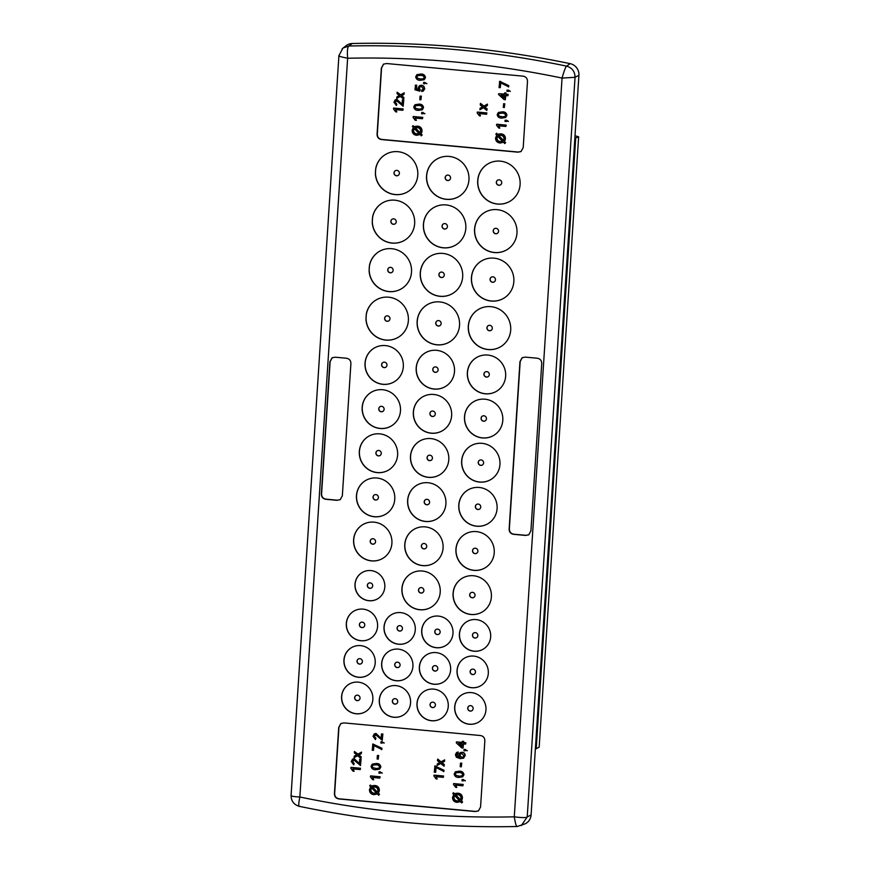 <?xml version="1.0" encoding="UTF-8"?>
<svg xmlns="http://www.w3.org/2000/svg" width="870" height="870" viewBox="0 0 870 870"><rect width="100%" height="100%" fill="white"/><g stroke="black" fill="none" stroke-linecap="round" stroke-linejoin="round"><path stroke-width="1.3" d="M574.842 138.33L578.637 136.797L575.005 135.774M575.69 138.406L536.214 748.744L539.172 747.134L578.637 136.797M536.214 748.744L535.376 748.668M342.834 48.198L338.908 55.713L291.08 795.408C291.146 801.118 293.919 804.761 299.4 806.349L299.4 806.349C371.468 821.4 444.081 828.109 517.237 826.5L525.012 823.879A10.951 10.636 -120.9 0 0 531.091 814.94L578.92 75.288A10.951 10.636 -120.9 0 0 570.122 63.651A986.874 958.381 -120.9 0 0 352.296 43.5A10.951 10.636 -120.9 0 0 346.238 45.61L342.16 48.785M521.369 825.554L527.22 816.963L531.091 814.94M578.92 75.288L575.048 77.31C574.929 71.514 572.123 67.784 566.609 66.142L570.122 63.651M291.254 795.136C290.308 796.072 293.179 796.692 299.856 797.007L347.63 58.246C347.076 51.112 347.489 47.034 348.87 46.001L343.041 48.035M299.704 806.305C298.377 807.142 298.421 804.043 299.856 797.007A975.4 947.245 59.1 0 0 514.279 816.832L562.053 78.072L575.048 77.31L527.22 816.963C526.317 817.833 522 817.789 514.279 816.832C515.475 824.118 516.53 827.326 517.443 826.446M339.093 55.484C337.777 55.93 340.627 56.854 347.63 58.246A975.4 947.245 59.1 0 1 562.053 78.072C564.206 70.6 565.728 66.62 566.609 66.142A986.428 957.957 59.1 0 0 348.87 46.001L352.296 43.5M340.311 499.652L337.299 500.196L326.217 499.173C323.107 498.706 321.563 496.879 321.596 493.703L330.132 361.615L332.166 357.755M337.071 500.337L325.989 499.315C322.89 498.836 321.345 497.02 321.367 493.845L329.904 361.757L332.057 357.82L335.178 357.2L346.26 358.222C349.37 358.701 350.914 360.517 350.893 363.693L342.345 495.78L340.203 499.717L337.299 500.196M525.23 357.113L537.105 358.212C540.205 358.69 541.749 360.506 541.727 363.682L530.917 530.885L528.764 534.822L525.643 535.442L513.768 534.343C510.657 533.875 509.113 532.048 509.146 528.873L519.955 361.67L522.098 357.733L525.23 357.113M528.884 534.756L525.871 535.311L513.996 534.213C510.886 533.734 509.341 531.918 509.363 528.742L520.184 361.539L522.217 357.668M484.829 740.968L480.566 807.001L478.413 810.938L475.292 811.547L339.061 798.954C335.961 798.486 334.417 796.659 334.439 793.483L338.713 727.45L340.855 723.525L343.987 722.905L480.207 735.498C483.318 735.976 484.851 737.793 484.829 740.968M340.975 723.459L338.93 727.32L334.667 793.353C334.646 796.529 336.179 798.345 339.289 798.812L475.509 811.416L478.522 810.862M523.196 147.628L527.47 81.595C527.492 78.42 525.958 76.603 522.848 76.125L386.628 63.532L383.496 64.152L381.354 68.078L377.08 134.11C377.058 137.286 378.591 139.102 381.702 139.581L517.922 152.174L521.054 151.565L523.196 147.628M383.605 64.075L381.571 67.947L377.308 133.98C377.275 137.145 378.82 138.972 381.93 139.439L518.15 152.043L521.163 151.489M436.011 767.644L435.718 772.19L434.282 772.212L434.902 765.959L443.983 770.244L443.907 771.472L435.805 767.438L435.489 772.321M437.24 764.001L439.731 762.609L437.458 760.695L437.773 759.097L441.057 761.859L444.657 759.858L444.559 761.326L441.851 762.849L444.352 764.621L444.026 766.231L440.742 763.458L437.142 765.469L437.24 764.001L439.959 762.479M442.08 762.718L444.352 764.621M463.199 780.912L461.992 780.803L462.296 779.444L465.374 780.716L463.242 780.303L463.199 780.912L463.46 780.336M460.121 752.702L462.155 752.245C464.069 752.496 465.08 753.605 465.178 755.562L463.634 758.085M456.728 752.463L458.24 752.006L456.935 755.791L460.002 757.215M437.208 778.998L436.098 778.9L433.912 776.04L434.184 775.126L443.613 775.996L443.308 777.356L435.968 776.671L437.208 778.998L436.185 776.54M462.122 799.595L461.437 800.813L462.601 802.031L461.622 802.912L460.415 801.64L457.098 802.368C454.151 802.01 452.628 800.356 452.53 797.409L453.738 794.614L452.813 793.483L453.4 792.733L454.76 793.788L457.979 793.19C460.85 793.538 462.34 795.147 462.438 798.029L461.437 800.813M463.949 774.681L462.677 776.856L458.751 777.432C456.108 777.486 454.586 776.312 454.173 773.93L455.325 771.842L459.371 771.179C461.959 771.103 463.482 772.266 463.949 774.681L462.677 776.856M455.434 771.777L459.371 771.179M461.774 763.164L461.317 766.84L460.23 766.742L460.458 763.197L461.774 763.164L461.317 766.84M465.145 750.843L463.938 750.723L464.243 749.364L467.32 750.636L465.189 750.234L465.145 750.843L465.406 750.255M456.358 742.034L462.155 742.567L462.231 741.349L463.449 741.457L463.362 742.675L465.657 742.893L465.58 744.111L463.286 743.904L463.014 748.059L461.807 747.95L456.304 742.882L456.587 741.893L462.166 742.414M462.231 741.349L463.666 741.316L463.59 742.545L465.885 742.752L465.58 744.111M463.503 743.926L463.014 748.059M456.793 787.459L455.673 787.35L453.487 784.501L453.77 783.576L463.188 784.446L462.883 785.806L455.543 785.121L456.793 787.459L455.771 784.99M354.123 771.255L353.002 771.157L350.817 768.297L351.099 767.373L360.517 768.243L360.213 769.602L352.872 768.928L354.123 771.255L353.1 768.786M354.155 756.258L356.635 754.866L354.362 752.952L354.46 751.484L357.744 754.246L361.344 752.245L361.246 753.714L358.755 755.106L361.028 757.009L360.941 758.477L357.646 755.715L354.057 757.716L354.155 756.258L356.863 754.725M354.46 751.484L357.972 754.116L361.561 752.104L361.246 753.714M358.984 754.975L361.257 756.878L360.941 758.477M379.342 790.341L378.341 793.125L379.505 794.353L378.754 795.082L377.319 793.951L374.013 794.68C371.066 794.321 369.532 792.668 369.435 789.721L370.642 786.926L369.717 785.795L370.305 785.044L371.664 786.099L374.883 785.501C377.754 785.849 379.244 787.459 379.342 790.341L379.026 791.907M373.698 779.77L372.577 779.661L370.392 776.812L370.674 775.888L380.092 776.758L379.788 778.117L372.447 777.443L373.698 779.77L372.675 777.301M380.103 773.223L378.896 773.115L379.2 771.755L382.278 773.028L380.146 772.625L380.103 773.223L380.364 772.647M376.275 763.49C378.863 763.414 380.386 764.578 380.853 766.992L379.581 769.167L375.655 769.743C373.012 769.798 371.49 768.634 371.077 766.242L372.229 764.154L376.275 763.49L372.338 764.088M378.678 755.475L378.222 759.151L377.134 759.053L377.362 755.508L378.678 755.475L378.222 759.151M373.447 750.353L372.24 750.234L372.86 743.991L381.941 748.276L381.865 749.494L373.763 745.459L373.447 750.353L373.959 745.677M375.742 734.824L374.1 736.411L375.677 738.38L375.481 739.587L373.012 736.292L374.307 733.91L375.807 733.595L381.125 738.663L381.43 733.997L382.865 733.965L382.234 740.337L375.742 734.824L374.883 734.998M375.971 734.682L374.328 736.281L375.905 738.249L375.481 739.587M374.415 733.845L376.036 733.464L381.354 738.521M353.981 760.054L352.35 761.652L353.916 763.61L353.72 764.817L351.262 761.522L352.546 759.14L354.046 758.825L359.375 763.893L359.669 759.227L361.104 759.195L360.474 765.567L353.981 760.054L353.133 760.228M354.21 759.912L352.567 761.511L354.144 763.479L353.72 764.817M352.665 759.086L354.275 758.694L359.593 763.751M382.05 743.154L380.842 743.045L381.147 741.686L384.225 742.947L382.093 742.545L382.05 743.154L382.311 742.578M484.862 106.988L487.135 108.891L486.808 110.49L483.524 107.728L479.935 109.74L480.033 108.271L482.741 106.749M480.033 108.271L482.513 106.879L480.24 104.965L480.566 103.367L483.85 106.129L487.439 104.128L487.352 105.585L484.633 107.119L487.135 108.891M480.468 115.938L479.359 115.83L477.173 112.98L477.445 112.056L486.874 112.926L486.569 114.285L479.229 113.6L480.468 115.938L479.446 113.47M496.65 133.262L497.781 134.448L501 133.849C503.871 134.197 505.35 135.807 505.448 138.689L504.459 141.473L505.622 142.702L504.861 143.43L503.436 142.299L500.119 143.028C497.172 142.669 495.65 141.016 495.552 138.069L496.748 135.274L495.835 134.143L496.65 133.262M499.804 128.118L498.695 128.01L496.509 125.16L496.781 124.236L506.209 125.106L505.905 126.465L498.564 125.791L499.804 128.118L498.782 125.65M506.481 120.995L505.013 121.463L505.089 120.245L506.525 120.223L508.395 121.376L506.264 120.973L506.22 121.572M498.456 112.437L502.392 111.838C504.981 111.762 506.503 112.926 506.96 115.34L505.687 117.515L501.772 118.092C499.13 118.146 497.607 116.982 497.194 114.59L498.347 112.502L502.392 111.838M503.708 103.726L504.796 103.824L504.339 107.499L503.251 107.401L503.708 103.726M505.329 99.724L504.121 99.615L498.608 94.547L498.662 93.699L504.469 94.232L504.774 92.873L505.981 92.981L505.894 94.21L508.2 94.417L507.895 95.776L505.59 95.569L505.329 99.724L505.807 95.591M498.662 93.699L504.48 94.08M508.417 90.926L506.96 91.383L507.036 90.165L508.471 90.143L510.342 91.296L508.21 90.893L508.167 91.502M500.272 87.696L499.065 87.587L499.684 81.334L508.765 85.619L508.689 86.837L500.587 82.802L500.272 87.696L500.794 83.02M396.84 96.951L399.319 95.559L397.046 93.645L397.144 92.177L400.428 94.939L404.028 92.938L403.93 94.406L401.44 95.798L403.713 97.701L403.626 99.169L400.33 96.407L396.742 98.408L396.84 96.951L399.547 95.417M397.144 92.177L400.657 94.808L404.245 92.796L403.93 94.406M401.668 95.656L403.941 97.57L403.626 99.169M416.382 120.397L415.273 120.299L413.087 117.439L413.359 116.515L422.787 117.396L422.483 118.744L415.131 118.07L416.382 120.397L415.36 117.939M421.363 96.102L420.906 99.789L419.818 99.691L420.058 96.135L421.363 96.102L420.906 99.789M420.917 74.048C423.505 73.972 425.028 75.135 425.484 77.55L424.212 79.725L420.286 80.301C417.654 80.355 416.121 79.181 415.708 76.799L416.86 74.711L420.917 74.048L416.969 74.646M396.807 111.947L395.687 111.838L393.501 108.989L393.784 108.065L403.201 108.935L402.897 110.294L395.556 109.62L396.807 111.947L395.785 109.479M396.666 100.746L395.034 102.334L396.6 104.302L396.405 105.509L393.947 102.214L395.23 99.832L396.731 99.517L402.06 104.585L402.353 99.919L403.789 99.887L403.158 106.26L396.666 100.746L395.817 100.92M396.894 100.605L395.252 102.203L396.829 104.172L396.405 105.509M395.35 99.767L396.959 99.387L402.277 104.444M422.026 130.978L421.026 133.752L422.189 134.981L421.439 135.72L420.014 134.578L416.697 135.307C413.75 134.948 412.228 133.295 412.13 130.348L413.326 127.553L412.413 126.422L412.989 125.671L414.348 126.737L417.578 126.139C420.449 126.476 421.928 128.097 422.026 130.978L421.722 132.534M422.798 113.861L421.591 113.752L421.896 112.393L424.973 113.655L422.831 113.252L422.798 113.861L423.048 113.285M418.97 104.128C421.558 104.041 423.081 105.216 423.538 107.619L422.265 109.805L418.35 110.37C415.708 110.425 414.174 109.261 413.772 106.879L414.914 104.781L418.97 104.128L415.033 104.715M415.284 85.249L416.491 85.358L416.262 88.881L418.677 89.588L418.155 87.837L419.449 85.706L421.395 85.314L423.549 86.25L424.538 88.773L423.244 91.1L421.689 91.491L421.645 90.262L423.451 88.675L421.385 86.543L420.003 86.793L419.22 88.272L419.764 91.198L414.99 89.773L415.512 85.108L416.719 85.216L416.491 88.751L418.524 89.349M419.568 85.641L421.613 85.184L423.777 86.119L424.767 88.642L423.353 91.024M421.645 90.262L422.831 89.904M420.123 86.739L419.449 88.142L420.188 89.849L419.764 91.198M424.745 83.781L423.538 83.672L423.842 82.313L426.92 83.585L424.777 83.172L424.745 83.781L424.995 83.205M434.674 766.1L435.881 766.057M435.652 766.187L441.449 769.591M441.221 769.722L443.983 770.244M443.754 770.385L443.678 771.603M437.556 759.238L441.057 761.859M440.84 762L444.657 759.858M444.429 759.988L444.331 761.457M444.124 764.763L444.026 766.231M462.068 779.585L463.503 779.553M463.286 779.694L465.156 780.847M461.926 752.387C463.862 752.659 464.874 753.757 464.95 755.693L463.525 758.151L460.208 758.618L456.326 757.215L455.423 754.671L456.609 752.528L458.012 752.148L458.055 753.376L457.054 753.735L456.717 755.921L459.773 757.357L458.686 754.921L460.002 752.768L462.155 752.245M457.283 753.594L458.283 753.246M433.967 775.257L443.613 775.996M443.385 776.127L443.308 777.356M461.209 800.944L462.601 802.031M462.372 802.173L461.622 802.912M453.4 792.733L454.76 793.788M454.531 793.929L456.206 793.255M455.978 793.386L457.979 793.19M457.761 793.32C460.611 793.69 462.1 795.3 462.209 798.171L462.438 798.029M462.209 798.171L461.905 799.726M459.142 771.309C461.785 771.266 463.308 772.429 463.721 774.811M460.458 763.197L461.546 763.294M464.014 749.505L465.45 749.483M465.222 749.614L467.092 750.777M453.542 783.707L463.188 784.446M462.971 784.577L462.883 785.806M350.871 767.514L360.517 768.243M360.3 768.384L360.213 769.602M378.809 792.048L378.341 793.125M378.113 793.255L379.505 794.353M379.276 794.484L378.526 795.223M370.305 785.044L371.664 786.099M371.436 786.241L373.11 785.566M372.882 785.708L374.883 785.501M374.665 785.643C377.515 786.001 379.005 787.611 379.113 790.482M370.446 776.029L380.092 776.758M379.875 776.899L379.788 778.117M378.983 771.897L380.407 771.875M380.19 772.005L382.06 773.158M376.058 763.632C378.689 763.577 380.212 764.741 380.625 767.122L380.853 766.992M380.625 767.122L379.581 769.167M377.362 755.508L378.45 755.606M372.632 744.122L379.179 747.754L381.941 748.276M381.712 748.407L381.636 749.635M381.43 733.997L382.865 733.965M382.637 734.106L382.234 740.337M359.669 759.227L361.104 759.195M360.876 759.336L360.474 765.567M380.919 741.816L382.354 741.795M382.137 741.925L384.007 743.089M486.906 109.033L486.808 110.49M480.338 103.508L483.85 106.129M483.622 106.27L487.439 104.128M487.222 104.259L487.124 105.727M477.228 112.186L486.874 112.926M486.645 113.067L486.569 114.285M496.422 133.393L497.781 134.448M497.553 134.589L499.217 133.915M498.999 134.056L501 133.849M500.772 133.991C503.632 134.35 505.111 135.959 505.231 138.83L505.448 138.689M505.231 138.83L505.144 140.255M504.915 140.385L504.459 141.473M504.23 141.603L505.622 142.702M505.394 142.832L504.643 143.572M496.563 124.366L506.209 125.106M505.981 125.247L505.905 126.465M505.089 120.245L506.525 120.223M506.296 120.354L508.167 121.506M502.164 111.98C504.807 111.925 506.329 113.089 506.742 115.471L506.96 115.34M506.742 115.471L505.687 117.515M503.48 103.856L504.796 103.824M504.567 103.954L504.339 107.499M504.546 93.014L505.753 93.123L505.894 94.21M505.677 94.341L508.2 94.417M507.971 94.558L507.895 95.776M507.036 90.165L508.471 90.143M508.243 90.273L510.114 91.437M499.456 81.465L500.663 81.421M500.435 81.562L506.231 84.956M506.003 85.097L508.765 85.619M508.537 85.749L508.461 86.978M413.13 116.656L422.787 117.396M422.559 117.526L422.483 118.744M420.058 96.135L421.134 96.244M420.688 74.178C423.32 74.135 424.854 75.298 425.256 77.68L425.484 77.55M425.256 77.68L424.212 79.725M393.555 108.206L403.201 108.935M402.984 109.076L402.897 110.294M402.353 99.919L403.789 99.887M403.56 100.028L403.158 106.26M421.493 132.675L421.026 133.752M420.797 133.893L422.189 134.981M421.972 135.111L421.21 135.85M412.989 125.671L414.348 126.737M414.131 126.868L415.795 126.204M415.566 126.335L417.578 126.139M417.35 126.27C420.21 126.628 421.689 128.249 421.798 131.109M421.667 112.524L423.103 112.502M422.874 112.632L424.745 113.796M418.742 104.259C421.385 104.204 422.907 105.368 423.309 107.76L423.538 107.619M423.309 107.76L422.265 109.805M423.614 82.443L425.049 82.422M424.821 82.563L426.691 83.716M461.568 757.52L462.981 757.204L463.862 755.693L461.883 753.616L460.589 753.844L459.751 755.356L461.568 757.52L463.09 757.128M455.445 794.886L460.306 799.998L460.991 798.182C460.904 796.05 459.773 794.875 457.609 794.669L455.445 794.886M454.597 795.517L453.748 797.475C453.803 799.628 454.945 800.802 457.163 801.02L459.48 800.65L454.597 795.517M458.827 776.203L461.829 775.953L462.633 774.713C462.155 773.147 460.969 772.429 459.066 772.538L456.043 772.799L455.26 774.039L455.826 775.377L458.827 776.203L461.948 775.888M461.905 746.438L462.079 743.785L458.686 743.48L461.905 746.438M372.349 787.198L377.21 792.309L377.895 790.493C377.808 788.361 376.677 787.198 374.513 786.98L372.349 787.198M371.501 787.828L370.653 789.797C370.707 791.939 371.849 793.125 374.067 793.331L376.384 792.972L371.501 787.828M375.731 768.514L378.744 768.275L379.537 767.025C379.059 765.469 377.874 764.741 375.971 764.85L372.958 765.111L372.164 766.361L372.73 767.688L375.731 768.514L378.852 768.199M498.466 135.546L503.328 140.657L504.013 138.841C503.915 136.71 502.795 135.535 500.631 135.328L498.466 135.546M497.618 136.177L496.759 138.145C496.824 140.287 497.966 141.473 500.185 141.679L502.501 141.321L497.618 136.177M501.849 116.863L504.85 116.623L505.655 115.373C505.176 113.807 503.98 113.089 502.088 113.198L499.065 113.459L498.282 114.709L498.847 116.036L501.849 116.863L504.959 116.547M504.219 98.103L504.382 95.45L500.989 95.145L504.219 98.103M420.362 79.072L423.375 78.822L424.168 77.582C423.69 76.016 422.505 75.298 420.601 75.407L417.589 75.657L416.795 76.908L417.361 78.235L420.362 79.072L423.483 78.757M415.033 127.825L419.905 132.936L420.591 131.12C420.493 128.999 419.362 127.825 417.208 127.607L415.033 127.825M414.196 128.466L413.337 130.424C413.402 132.577 414.544 133.752 416.752 133.958L419.068 133.599L414.196 128.466M418.416 109.152L421.428 108.902L422.222 107.652C421.743 106.096 420.558 105.368 418.655 105.477L415.642 105.738L414.849 106.988L415.414 108.315L418.416 109.152L421.537 108.826M459.751 755.356L461.796 757.379M460.687 753.79L459.98 755.225M455.717 794.799L460.458 799.791M454.825 795.387L453.966 797.344C454.053 799.519 455.195 800.694 457.392 800.879L459.708 800.52M455.826 775.377L459.055 776.073M455.26 774.039L456.054 775.235M456.152 772.734L455.488 773.908M459.099 743.513L461.926 746.112M372.621 787.111L377.362 792.102M371.729 787.698L370.87 789.655C370.968 791.83 372.099 793.005 374.296 793.201L376.612 792.831M372.73 767.688L375.96 768.384M372.164 766.361L372.958 767.547M373.056 765.045L372.393 766.22M498.727 135.459L503.48 140.451M497.847 136.046L496.987 138.004C497.074 140.179 498.216 141.353 500.402 141.549L502.729 141.179M498.847 116.036L502.077 116.732M498.282 114.709L499.065 115.895M499.173 113.394L498.51 114.568M501.403 95.178L504.241 97.777M417.361 78.235L420.591 78.942M416.795 76.908L417.589 78.104M417.698 75.603L417.024 76.777M415.305 127.738L420.058 132.729M414.424 128.325L413.565 130.293C413.652 132.457 414.794 133.643 416.98 133.828L419.296 133.469M415.414 108.315L418.644 109.011M414.849 106.988L415.642 108.184M415.751 105.683L415.077 106.858M372.24 222.502L372.61 216.891A21.706 21.087 -120.9 0 1 382.3 203.014A21.706 21.087 -120.9 0 1 394.795 200.187A21.706 21.087 -120.9 0 1 414.066 216.967A21.706 21.087 -120.9 0 1 404.604 240.272A21.706 21.087 -120.9 0 1 392.098 243.1A21.706 21.087 -120.9 0 1 372.24 222.502M365.976 319.497L366.335 313.896A21.706 21.087 -120.9 0 1 376.025 300.019A21.706 21.087 -120.9 0 1 388.531 297.181A21.706 21.087 -120.9 0 1 407.791 313.972A21.706 21.087 -120.9 0 1 398.329 337.266A21.706 21.087 -120.9 0 1 385.823 340.105A21.706 21.087 -120.9 0 1 365.976 319.497M369.108 271.005L369.467 265.393A21.706 21.087 -120.9 0 1 379.157 251.517A21.706 21.087 -120.9 0 1 391.663 248.689A21.706 21.087 -120.9 0 1 410.934 265.47A21.706 21.087 -120.9 0 1 401.462 288.764A21.706 21.087 -120.9 0 1 388.955 291.602A21.706 21.087 -120.9 0 1 369.108 271.005M375.383 174L375.742 168.399A21.706 21.087 -120.9 0 1 385.432 154.523A21.706 21.087 -120.9 0 1 397.938 151.684A21.706 21.087 -120.9 0 1 417.198 168.475A21.706 21.087 -120.9 0 1 407.736 191.77A21.706 21.087 -120.9 0 1 395.23 194.608A21.706 21.087 -120.9 0 1 375.383 174M431.65 720.762A16.008 15.551 -120.9 0 0 447.822 701.481A16.008 15.551 -120.9 0 0 424.397 691.204A16.008 15.551 -120.9 0 0 431.65 720.762M471.29 692.596A16.008 15.551 -120.9 0 0 455.119 711.888A16.008 15.551 -120.9 0 0 478.543 722.165A16.008 15.551 -120.9 0 0 471.29 692.596M393.958 717.282A16.008 15.551 -120.9 0 0 410.129 697.99A16.008 15.551 -120.9 0 0 386.704 687.713A16.008 15.551 -120.9 0 0 393.958 717.282M356.254 713.791A16.008 15.551 -120.9 0 0 372.425 694.51A16.008 15.551 -120.9 0 0 349 684.233A16.008 15.551 -120.9 0 0 356.254 713.791M358.614 677.284A16.008 15.551 -120.9 0 0 374.785 657.992A16.008 15.551 -120.9 0 0 351.36 647.715A16.008 15.551 -120.9 0 0 358.614 677.284M398.253 649.118A16.008 15.551 -120.9 0 0 382.082 668.399A16.008 15.551 -120.9 0 0 405.507 678.676A16.008 15.551 -120.9 0 0 398.253 649.118M435.957 652.598A16.008 15.551 -120.9 0 0 419.786 671.89A16.008 15.551 -120.9 0 0 443.211 682.167A16.008 15.551 -120.9 0 0 435.957 652.598M473.65 656.089A16.008 15.551 -120.9 0 0 457.479 675.37A16.008 15.551 -120.9 0 0 480.903 685.647A16.008 15.551 -120.9 0 0 473.65 656.089M476.02 619.581A16.008 15.551 -120.9 0 0 459.838 638.863A16.008 15.551 -120.9 0 0 483.263 649.14A16.008 15.551 -120.9 0 0 476.02 619.581M436.37 647.748A16.008 15.551 -120.9 0 0 452.552 628.455A16.008 15.551 -120.9 0 0 429.117 618.178A16.008 15.551 -120.9 0 0 436.37 647.748M398.678 644.257A16.008 15.551 -120.9 0 0 414.849 624.975A16.008 15.551 -120.9 0 0 391.424 614.698A16.008 15.551 -120.9 0 0 398.678 644.257M360.974 640.766A16.008 15.551 -120.9 0 0 377.156 621.485A16.008 15.551 -120.9 0 0 353.731 611.208A16.008 15.551 -120.9 0 0 360.974 640.766M368.989 600.746A15.258 14.823 -120.9 0 0 384.399 582.367A15.258 14.823 -120.9 0 0 362.072 572.569A15.258 14.823 -120.9 0 0 368.989 600.746M422.287 571.014A19.608 19.042 -120.9 0 0 410.999 573.569A19.608 19.042 -120.9 0 0 402.451 594.623A19.608 19.042 -120.9 0 0 419.862 609.772A19.608 19.042 -120.9 0 0 431.139 607.216A19.608 19.042 -120.9 0 0 439.687 586.173A19.608 19.042 -120.9 0 0 422.287 571.014M473.443 575.744A19.608 19.042 -120.9 0 0 462.155 578.3A19.608 19.042 -120.9 0 0 453.607 599.354A19.608 19.042 -120.9 0 0 471.018 614.503A19.608 19.042 -120.9 0 0 482.306 611.947A19.608 19.042 -120.9 0 0 490.854 590.904A19.608 19.042 -120.9 0 0 473.443 575.744M476.303 531.603A19.608 19.042 -120.9 0 0 465.015 534.169A19.608 19.042 -120.9 0 0 456.467 555.212A19.608 19.042 -120.9 0 0 473.878 570.372A19.608 19.042 -120.9 0 0 485.155 567.805A19.608 19.042 -120.9 0 0 493.703 546.762A19.608 19.042 -120.9 0 0 476.303 531.603M422.711 565.63A19.608 19.042 -120.9 0 0 433.999 563.075A19.608 19.042 -120.9 0 0 442.547 542.032A19.608 19.042 -120.9 0 0 425.136 526.872A19.608 19.042 -120.9 0 0 413.848 529.438A19.608 19.042 -120.9 0 0 405.3 550.482A19.608 19.042 -120.9 0 0 422.711 565.63M371.544 560.9A19.608 19.042 -120.9 0 0 382.833 558.344A19.608 19.042 -120.9 0 0 391.38 537.301A19.608 19.042 -120.9 0 0 373.98 522.141A19.608 19.042 -120.9 0 0 362.692 524.697A19.608 19.042 -120.9 0 0 354.144 545.751A19.608 19.042 -120.9 0 0 371.544 560.9M374.404 516.758A19.608 19.042 -120.9 0 0 385.693 514.203A19.608 19.042 -120.9 0 0 394.24 493.159A19.608 19.042 -120.9 0 0 376.83 478A19.608 19.042 -120.9 0 0 365.541 480.566A19.608 19.042 -120.9 0 0 356.994 501.609A19.608 19.042 -120.9 0 0 374.404 516.758M427.986 482.73A19.608 19.042 -120.9 0 0 416.708 485.297A19.608 19.042 -120.9 0 0 408.16 506.34A19.608 19.042 -120.9 0 0 425.56 521.5A19.608 19.042 -120.9 0 0 436.849 518.933A19.608 19.042 -120.9 0 0 445.396 497.89A19.608 19.042 -120.9 0 0 427.986 482.73M479.152 487.461A19.608 19.042 -120.9 0 0 467.864 490.027A19.608 19.042 -120.9 0 0 459.316 511.071A19.608 19.042 -120.9 0 0 476.727 526.23A19.608 19.042 -120.9 0 0 488.016 523.664A19.608 19.042 -120.9 0 0 496.563 502.621A19.608 19.042 -120.9 0 0 479.152 487.461M482.002 443.33A19.608 19.042 -120.9 0 0 470.724 445.886A19.608 19.042 -120.9 0 0 462.177 466.929A19.608 19.042 -120.9 0 0 479.577 482.089A19.608 19.042 -120.9 0 0 490.865 479.533A19.608 19.042 -120.9 0 0 499.413 458.479A19.608 19.042 -120.9 0 0 482.002 443.33M428.421 477.358A19.608 19.042 -120.9 0 0 439.709 474.792A19.608 19.042 -120.9 0 0 448.257 453.748A19.608 19.042 -120.9 0 0 430.846 438.589A19.608 19.042 -120.9 0 0 419.558 441.155A19.608 19.042 -120.9 0 0 411.01 462.198A19.608 19.042 -120.9 0 0 428.421 477.358M377.254 472.627A19.608 19.042 -120.9 0 0 388.542 470.061A19.608 19.042 -120.9 0 0 397.09 449.018A19.608 19.042 -120.9 0 0 379.679 433.858A19.608 19.042 -120.9 0 0 368.401 436.425A19.608 19.042 -120.9 0 0 359.854 457.468A19.608 19.042 -120.9 0 0 377.254 472.627M380.114 428.486A19.608 19.042 -120.9 0 0 391.402 425.919A19.608 19.042 -120.9 0 0 399.95 404.876A19.608 19.042 -120.9 0 0 382.539 389.716A19.608 19.042 -120.9 0 0 371.251 392.283A19.608 19.042 -120.9 0 0 362.703 413.326A19.608 19.042 -120.9 0 0 380.114 428.486M433.695 394.458A19.608 19.042 -120.9 0 0 422.418 397.014A19.608 19.042 -120.9 0 0 413.87 418.057A19.608 19.042 -120.9 0 0 431.27 433.216A19.608 19.042 -120.9 0 0 442.558 430.661A19.608 19.042 -120.9 0 0 451.106 409.607A19.608 19.042 -120.9 0 0 433.695 394.458M484.862 399.189A19.608 19.042 -120.9 0 0 473.574 401.744A19.608 19.042 -120.9 0 0 465.026 422.787A19.608 19.042 -120.9 0 0 482.437 437.947A19.608 19.042 -120.9 0 0 493.725 435.391A19.608 19.042 -120.9 0 0 502.273 414.348A19.608 19.042 -120.9 0 0 484.862 399.189M487.711 355.047A19.608 19.042 -120.9 0 0 476.434 357.603A19.608 19.042 -120.9 0 0 467.886 378.646A19.608 19.042 -120.9 0 0 485.286 393.805A19.608 19.042 -120.9 0 0 496.574 391.25A19.608 19.042 -120.9 0 0 505.122 370.207A19.608 19.042 -120.9 0 0 487.711 355.047M434.13 389.075A19.608 19.042 -120.9 0 0 445.418 386.519A19.608 19.042 -120.9 0 0 453.966 365.476A19.608 19.042 -120.9 0 0 436.555 350.316A19.608 19.042 -120.9 0 0 425.267 352.872A19.608 19.042 -120.9 0 0 416.719 373.915A19.608 19.042 -120.9 0 0 434.13 389.075M382.963 384.344A19.608 19.042 -120.9 0 0 394.251 381.789A19.608 19.042 -120.9 0 0 402.799 360.735A19.608 19.042 -120.9 0 0 385.388 345.586A19.608 19.042 -120.9 0 0 374.111 348.141A19.608 19.042 -120.9 0 0 365.563 369.185A19.608 19.042 -120.9 0 0 382.963 384.344M439.687 301.912A21.706 21.087 -120.9 0 0 427.181 304.75A21.706 21.087 -120.9 0 0 417.72 328.044A21.706 21.087 -120.9 0 0 436.99 344.835A21.706 21.087 -120.9 0 0 449.485 341.997A21.706 21.087 -120.9 0 0 458.958 318.703A21.706 21.087 -120.9 0 0 439.687 301.912M490.854 306.653A21.706 21.087 -120.9 0 0 478.348 309.481A21.706 21.087 -120.9 0 0 468.876 332.775A21.706 21.087 -120.9 0 0 488.146 349.566A21.706 21.087 -120.9 0 0 500.652 346.728A21.706 21.087 -120.9 0 0 510.114 323.433A21.706 21.087 -120.9 0 0 490.854 306.653M446.397 199.339A21.706 21.087 -120.9 0 0 458.903 196.5A21.706 21.087 -120.9 0 0 468.364 173.206A21.706 21.087 -120.9 0 0 449.094 156.415A21.706 21.087 -120.9 0 0 436.599 159.253A21.706 21.087 -120.9 0 0 427.126 182.548A21.706 21.087 -120.9 0 0 446.397 199.339M497.553 204.069A21.706 21.087 -120.9 0 0 510.059 201.231A21.706 21.087 -120.9 0 0 519.52 177.937A21.706 21.087 -120.9 0 0 500.261 161.146A21.706 21.087 -120.9 0 0 487.755 163.984A21.706 21.087 -120.9 0 0 478.293 187.278A21.706 21.087 -120.9 0 0 497.553 204.069M494.421 252.572A21.706 21.087 -120.9 0 0 506.927 249.733A21.706 21.087 -120.9 0 0 516.388 226.439A21.706 21.087 -120.9 0 0 497.118 209.648A21.706 21.087 -120.9 0 0 484.623 212.487A21.706 21.087 -120.9 0 0 475.15 235.781A21.706 21.087 -120.9 0 0 494.421 252.572M491.278 301.063A21.706 21.087 -120.9 0 0 503.784 298.236A21.706 21.087 -120.9 0 0 513.256 274.931A21.706 21.087 -120.9 0 0 493.986 258.151A21.706 21.087 -120.9 0 0 481.48 260.978A21.706 21.087 -120.9 0 0 472.018 284.283A21.706 21.087 -120.9 0 0 491.278 301.063M440.122 296.333A21.706 21.087 -120.9 0 0 452.628 293.505A21.706 21.087 -120.9 0 0 462.09 270.2A21.706 21.087 -120.9 0 0 442.83 253.42A21.706 21.087 -120.9 0 0 430.324 256.248A21.706 21.087 -120.9 0 0 420.852 279.553A21.706 21.087 -120.9 0 0 440.122 296.333M443.254 247.83A21.706 21.087 -120.9 0 0 455.76 245.003A21.706 21.087 -120.9 0 0 465.232 221.709A21.706 21.087 -120.9 0 0 445.962 204.918A21.706 21.087 -120.9 0 0 433.456 207.756A21.706 21.087 -120.9 0 0 423.994 231.05A21.706 21.087 -120.9 0 0 443.254 247.83M365.607 480.523A19.608 19.042 -120.9 0 0 357.113 501.566A19.608 19.042 -120.9 0 0 374.513 516.693A19.608 19.042 -120.9 0 0 385.747 514.17M424.451 691.171A16.008 15.551 -120.9 0 0 431.77 720.697A16.008 15.551 -120.9 0 0 440.905 718.642M425.321 352.839A19.608 19.042 -120.9 0 0 416.839 373.882A19.608 19.042 -120.9 0 0 434.239 389.01A19.608 19.042 -120.9 0 0 445.473 386.487M362.746 524.664A19.608 19.042 -120.9 0 0 354.264 545.707A19.608 19.042 -120.9 0 0 371.664 560.835A19.608 19.042 -120.9 0 0 382.887 558.312M382.354 202.982A21.706 21.087 -120.9 0 0 372.947 226.287A21.706 21.087 -120.9 0 0 392.207 243.034A21.706 21.087 -120.9 0 0 404.659 240.24M481.534 260.946A21.706 21.087 -120.9 0 0 472.138 284.251A21.706 21.087 -120.9 0 0 491.398 300.998A21.706 21.087 -120.9 0 0 503.839 298.203M413.913 529.395A19.608 19.042 -120.9 0 0 405.42 550.438A19.608 19.042 -120.9 0 0 422.82 565.565A19.608 19.042 -120.9 0 0 434.054 563.042M376.079 299.987A21.706 21.087 -120.9 0 0 366.683 323.281A21.706 21.087 -120.9 0 0 385.932 340.039A21.706 21.087 -120.9 0 0 398.384 337.234M476.488 357.57A19.608 19.042 -120.9 0 0 468.006 378.613A19.608 19.042 -120.9 0 0 485.406 393.74A19.608 19.042 -120.9 0 0 496.629 391.217M465.069 534.136A19.608 19.042 -120.9 0 0 456.587 555.18A19.608 19.042 -120.9 0 0 473.987 570.296A19.608 19.042 -120.9 0 0 485.21 567.773M379.211 251.484A21.706 21.087 -120.9 0 0 369.815 274.779A21.706 21.087 -120.9 0 0 389.075 291.537A21.706 21.087 -120.9 0 0 401.516 288.731M436.653 159.221A21.706 21.087 -120.9 0 0 427.246 182.515A21.706 21.087 -120.9 0 0 446.506 199.273A21.706 21.087 -120.9 0 0 458.958 196.468M416.763 485.264A19.608 19.042 -120.9 0 0 408.28 506.307A19.608 19.042 -120.9 0 0 425.68 521.424A19.608 19.042 -120.9 0 0 436.903 518.901M462.155 694.662A16.008 15.551 -120.9 0 0 469.463 724.188A16.008 15.551 -120.9 0 0 478.598 722.133M487.809 163.951A21.706 21.087 -120.9 0 0 478.413 187.246A21.706 21.087 -120.9 0 0 497.673 204.004A21.706 21.087 -120.9 0 0 510.114 201.198M386.758 687.681A16.008 15.551 -120.9 0 0 394.066 717.217A16.008 15.551 -120.9 0 0 403.201 715.151M467.929 489.995A19.608 19.042 -120.9 0 0 459.436 511.038A19.608 19.042 -120.9 0 0 476.836 526.165A19.608 19.042 -120.9 0 0 488.07 523.631M349.055 684.201A16.008 15.551 -120.9 0 0 356.374 713.726A16.008 15.551 -120.9 0 0 365.509 711.671M374.165 348.109A19.608 19.042 -120.9 0 0 365.683 369.152A19.608 19.042 -120.9 0 0 383.083 384.279A19.608 19.042 -120.9 0 0 394.306 381.745M351.426 647.682A16.008 15.551 -120.9 0 0 358.734 677.219A16.008 15.551 -120.9 0 0 367.869 675.153M470.779 445.853A19.608 19.042 -120.9 0 0 462.296 466.896A19.608 19.042 -120.9 0 0 479.696 482.023A19.608 19.042 -120.9 0 0 490.919 479.49M389.118 651.173A16.008 15.551 -120.9 0 0 396.426 680.699A16.008 15.551 -120.9 0 0 405.572 678.643M433.51 207.712A21.706 21.087 -120.9 0 0 424.114 231.018A21.706 21.087 -120.9 0 0 443.374 247.765A21.706 21.087 -120.9 0 0 455.815 244.97M426.822 654.664A16.008 15.551 -120.9 0 0 434.13 684.19A16.008 15.551 -120.9 0 0 443.265 682.134M419.623 441.123A19.608 19.042 -120.9 0 0 411.129 462.166A19.608 19.042 -120.9 0 0 428.529 477.293A19.608 19.042 -120.9 0 0 439.763 474.759M464.515 658.144A16.008 15.551 -120.9 0 0 471.823 687.681A16.008 15.551 -120.9 0 0 480.969 685.614M427.246 304.717A21.706 21.087 -120.9 0 0 417.839 328.012A21.706 21.087 -120.9 0 0 437.099 344.77A21.706 21.087 -120.9 0 0 449.551 341.964M466.875 621.637A16.008 15.551 -120.9 0 0 474.183 651.162A16.008 15.551 -120.9 0 0 483.328 649.107M368.456 436.392A19.608 19.042 -120.9 0 0 359.973 457.435A19.608 19.042 -120.9 0 0 377.373 472.551A19.608 19.042 -120.9 0 0 388.596 470.028M429.182 618.146A16.008 15.551 -120.9 0 0 436.49 647.682A16.008 15.551 -120.9 0 0 445.625 645.616M484.677 212.454A21.706 21.087 -120.9 0 0 475.27 235.748A21.706 21.087 -120.9 0 0 494.53 252.496A21.706 21.087 -120.9 0 0 506.982 249.701M391.478 614.666A16.008 15.551 -120.9 0 0 398.786 644.191A16.008 15.551 -120.9 0 0 407.932 642.136M371.305 392.25A19.608 19.042 -120.9 0 0 362.823 413.293A19.608 19.042 -120.9 0 0 380.223 428.421A19.608 19.042 -120.9 0 0 391.456 425.887M353.785 611.175A16.008 15.551 -120.9 0 0 361.094 640.701A16.008 15.551 -120.9 0 0 370.228 638.645M478.402 309.448A21.706 21.087 -120.9 0 0 469.006 332.742A21.706 21.087 -120.9 0 0 488.255 349.501A21.706 21.087 -120.9 0 0 500.707 346.695M362.127 572.536A15.258 14.823 -120.9 0 0 369.097 600.681A15.258 14.823 -120.9 0 0 377.808 598.723M422.472 396.981A19.608 19.042 -120.9 0 0 413.989 418.024A19.608 19.042 -120.9 0 0 431.389 433.151A19.608 19.042 -120.9 0 0 442.612 430.617M411.053 573.537A19.608 19.042 -120.9 0 0 402.571 594.58A19.608 19.042 -120.9 0 0 419.971 609.707A19.608 19.042 -120.9 0 0 431.194 607.184M430.378 256.215A21.706 21.087 -120.9 0 0 420.971 279.509A21.706 21.087 -120.9 0 0 440.231 296.268A21.706 21.087 -120.9 0 0 452.683 293.473M462.22 578.267A19.608 19.042 -120.9 0 0 453.738 599.31A19.608 19.042 -120.9 0 0 471.127 614.438A19.608 19.042 -120.9 0 0 482.361 611.914M473.628 401.712A19.608 19.042 -120.9 0 0 465.145 422.755A19.608 19.042 -120.9 0 0 482.546 437.882A19.608 19.042 -120.9 0 0 493.779 435.359M385.486 154.49A21.706 21.087 -120.9 0 0 376.09 177.784A21.706 21.087 -120.9 0 0 395.35 194.532A21.706 21.087 -120.9 0 0 407.791 191.737M399.395 173.326A2.762 2.675 -120.9 0 0 395.284 170.716A2.762 2.675 -120.9 0 0 395.306 175.381A2.762 2.675 -120.9 0 0 399.395 173.326M486.45 418.753A2.762 2.675 -120.9 0 0 482.35 416.132A2.762 2.675 -120.9 0 0 482.371 420.808A2.762 2.675 -120.9 0 0 486.45 418.753M475.042 595.308A2.762 2.675 -120.9 0 0 470.931 592.698A2.762 2.675 -120.9 0 0 470.953 597.364A2.762 2.675 -120.9 0 0 475.042 595.308M444.276 275.061A2.762 2.675 -120.9 0 0 440.166 272.44A2.762 2.675 -120.9 0 0 440.198 277.117A2.762 2.675 -120.9 0 0 444.276 275.061M423.875 590.578A2.762 2.675 -120.9 0 0 419.764 587.957A2.762 2.675 -120.9 0 0 419.786 592.633A2.762 2.675 -120.9 0 0 423.875 590.578M435.294 414.011A2.762 2.675 -120.9 0 0 431.183 411.401A2.762 2.675 -120.9 0 0 431.205 416.077A2.762 2.675 -120.9 0 0 435.294 414.011M372.708 585.847A2.762 2.675 -120.9 0 0 368.608 583.226A2.762 2.675 -120.9 0 0 368.63 587.903A2.762 2.675 -120.9 0 0 372.708 585.847M492.3 328.284A2.762 2.675 -120.9 0 0 488.2 325.674A2.762 2.675 -120.9 0 0 488.222 330.35A2.762 2.675 -120.9 0 0 492.3 328.284M364.758 625.128A2.762 2.675 -120.9 0 0 360.648 622.507A2.762 2.675 -120.9 0 0 360.669 627.183A2.762 2.675 -120.9 0 0 364.758 625.128M384.127 409.281A2.762 2.675 -120.9 0 0 380.027 406.671A2.762 2.675 -120.9 0 0 380.049 411.347A2.762 2.675 -120.9 0 0 384.127 409.281M402.451 628.608A2.762 2.675 -120.9 0 0 398.34 625.998A2.762 2.675 -120.9 0 0 398.373 630.674A2.762 2.675 -120.9 0 0 402.451 628.608M498.575 231.289A2.762 2.675 -120.9 0 0 494.464 228.679A2.762 2.675 -120.9 0 0 494.497 233.345A2.762 2.675 -120.9 0 0 498.575 231.289M440.155 632.098A2.762 2.675 -120.9 0 0 436.044 629.488A2.762 2.675 -120.9 0 0 436.066 634.154A2.762 2.675 -120.9 0 0 440.155 632.098M381.277 453.422A2.762 2.675 -120.9 0 0 377.167 450.812A2.762 2.675 -120.9 0 0 377.188 455.478A2.762 2.675 -120.9 0 0 381.277 453.422M477.847 635.589A2.762 2.675 -120.9 0 0 473.737 632.968A2.762 2.675 -120.9 0 0 473.769 637.645A2.762 2.675 -120.9 0 0 477.847 635.589M441.144 323.553A2.762 2.675 -120.9 0 0 437.034 320.943A2.762 2.675 -120.9 0 0 437.055 325.619A2.762 2.675 -120.9 0 0 441.144 323.553M475.488 672.097A2.762 2.675 -120.9 0 0 471.377 669.487A2.762 2.675 -120.9 0 0 471.409 674.152A2.762 2.675 -120.9 0 0 475.488 672.097M432.433 458.153A2.762 2.675 -120.9 0 0 428.334 455.543A2.762 2.675 -120.9 0 0 428.355 460.219A2.762 2.675 -120.9 0 0 432.433 458.153M437.795 668.606A2.762 2.675 -120.9 0 0 433.684 665.996A2.762 2.675 -120.9 0 0 433.706 670.672A2.762 2.675 -120.9 0 0 437.795 668.606M447.419 226.559A2.762 2.675 -120.9 0 0 443.308 223.949A2.762 2.675 -120.9 0 0 443.33 228.614A2.762 2.675 -120.9 0 0 447.419 226.559M400.091 665.126A2.762 2.675 -120.9 0 0 395.98 662.505A2.762 2.675 -120.9 0 0 396.013 667.181A2.762 2.675 -120.9 0 0 400.091 665.126M483.6 462.883A2.762 2.675 -120.9 0 0 479.49 460.273A2.762 2.675 -120.9 0 0 479.511 464.95A2.762 2.675 -120.9 0 0 483.6 462.883M362.398 661.635A2.762 2.675 -120.9 0 0 358.288 659.025A2.762 2.675 -120.9 0 0 358.31 663.69A2.762 2.675 -120.9 0 0 362.398 661.635M386.987 365.139A2.762 2.675 -120.9 0 0 382.876 362.529A2.762 2.675 -120.9 0 0 382.898 367.205A2.762 2.675 -120.9 0 0 386.987 365.139M360.039 698.142A2.762 2.675 -120.9 0 0 355.928 695.532A2.762 2.675 -120.9 0 0 355.95 700.209A2.762 2.675 -120.9 0 0 360.039 698.142M480.74 507.025A2.762 2.675 -120.9 0 0 476.64 504.415A2.762 2.675 -120.9 0 0 476.662 509.091A2.762 2.675 -120.9 0 0 480.74 507.025M397.731 701.633A2.762 2.675 -120.9 0 0 393.621 699.023A2.762 2.675 -120.9 0 0 393.642 703.689A2.762 2.675 -120.9 0 0 397.731 701.633M501.718 182.787A2.762 2.675 -120.9 0 0 497.607 180.177A2.762 2.675 -120.9 0 0 497.629 184.853A2.762 2.675 -120.9 0 0 501.718 182.787M473.128 708.604A2.762 2.675 -120.9 0 0 469.017 705.994A2.762 2.675 -120.9 0 0 469.039 710.67A2.762 2.675 -120.9 0 0 473.128 708.604M429.584 502.294A2.762 2.675 -120.9 0 0 425.474 499.684A2.762 2.675 -120.9 0 0 425.495 504.35A2.762 2.675 -120.9 0 0 429.584 502.294M450.551 178.056A2.762 2.675 -120.9 0 0 446.44 175.446A2.762 2.675 -120.9 0 0 446.462 180.112A2.762 2.675 -120.9 0 0 450.551 178.056M393.12 270.32A2.762 2.675 -120.9 0 0 389.01 267.71A2.762 2.675 -120.9 0 0 389.031 272.386A2.762 2.675 -120.9 0 0 393.12 270.32M477.891 551.167A2.762 2.675 -120.9 0 0 473.78 548.557A2.762 2.675 -120.9 0 0 473.802 553.222A2.762 2.675 -120.9 0 0 477.891 551.167M489.31 374.611A2.762 2.675 -120.9 0 0 485.199 371.99A2.762 2.675 -120.9 0 0 485.221 376.666A2.762 2.675 -120.9 0 0 489.31 374.611M389.978 318.822A2.762 2.675 -120.9 0 0 385.867 316.212A2.762 2.675 -120.9 0 0 385.899 320.878A2.762 2.675 -120.9 0 0 389.978 318.822M426.724 546.436A2.762 2.675 -120.9 0 0 422.624 543.826A2.762 2.675 -120.9 0 0 422.646 548.491A2.762 2.675 -120.9 0 0 426.724 546.436M495.443 279.792A2.762 2.675 -120.9 0 0 491.332 277.171A2.762 2.675 -120.9 0 0 491.354 281.847A2.762 2.675 -120.9 0 0 495.443 279.792M396.252 221.828A2.762 2.675 -120.9 0 0 392.142 219.207A2.762 2.675 -120.9 0 0 392.174 223.884A2.762 2.675 -120.9 0 0 396.252 221.828M375.568 541.705A2.762 2.675 -120.9 0 0 371.457 539.085A2.762 2.675 -120.9 0 0 371.479 543.761A2.762 2.675 -120.9 0 0 375.568 541.705M438.143 369.88A2.762 2.675 -120.9 0 0 434.043 367.26A2.762 2.675 -120.9 0 0 434.065 371.936A2.762 2.675 -120.9 0 0 438.143 369.88M435.424 705.124A2.762 2.675 -120.9 0 0 431.324 702.503A2.762 2.675 -120.9 0 0 431.346 707.179A2.762 2.675 -120.9 0 0 435.424 705.124M378.417 497.564A2.762 2.675 -120.9 0 0 374.317 494.954A2.762 2.675 -120.9 0 0 374.339 499.619A2.762 2.675 -120.9 0 0 378.417 497.564M371.512 539.052A2.762 2.675 -120.9 0 0 371.566 543.674A2.762 2.675 -120.9 0 0 374.35 543.783M385.932 316.18A2.762 2.675 -120.9 0 0 385.986 320.802A2.762 2.675 -120.9 0 0 388.76 320.91M491.387 277.138A2.762 2.675 -120.9 0 0 491.441 281.76A2.762 2.675 -120.9 0 0 494.225 281.869M389.064 267.677A2.762 2.675 -120.9 0 0 389.118 272.299A2.762 2.675 -120.9 0 0 391.892 272.408M374.372 494.921A2.762 2.675 -120.9 0 0 374.426 499.532A2.762 2.675 -120.9 0 0 377.199 499.641M395.339 170.683A2.762 2.675 -120.9 0 0 395.393 175.294A2.762 2.675 -120.9 0 0 398.166 175.403M434.097 367.227A2.762 2.675 -120.9 0 0 434.152 371.849A2.762 2.675 -120.9 0 0 436.925 371.958M431.379 702.471A2.762 2.675 -120.9 0 0 431.433 707.092A2.762 2.675 -120.9 0 0 434.206 707.201M425.528 499.652A2.762 2.675 -120.9 0 0 425.582 504.263A2.762 2.675 -120.9 0 0 428.366 504.382M469.071 705.961A2.762 2.675 -120.9 0 0 469.126 710.583A2.762 2.675 -120.9 0 0 471.91 710.692M497.662 180.144A2.762 2.675 -120.9 0 0 497.716 184.766A2.762 2.675 -120.9 0 0 500.489 184.875M393.675 698.991A2.762 2.675 -120.9 0 0 393.729 703.602A2.762 2.675 -120.9 0 0 396.513 703.71M476.695 504.382A2.762 2.675 -120.9 0 0 476.749 509.004A2.762 2.675 -120.9 0 0 479.522 509.113M355.982 695.5A2.762 2.675 -120.9 0 0 356.037 700.122A2.762 2.675 -120.9 0 0 358.81 700.23M382.93 362.496A2.762 2.675 -120.9 0 0 382.985 367.118A2.762 2.675 -120.9 0 0 385.769 367.227M358.342 658.992A2.762 2.675 -120.9 0 0 358.396 663.603A2.762 2.675 -120.9 0 0 361.17 663.723M479.544 460.241A2.762 2.675 -120.9 0 0 479.598 464.863A2.762 2.675 -120.9 0 0 482.382 464.971M396.046 662.472A2.762 2.675 -120.9 0 0 396.089 667.094A2.762 2.675 -120.9 0 0 398.873 667.203M443.363 223.905A2.762 2.675 -120.9 0 0 443.417 228.527A2.762 2.675 -120.9 0 0 446.19 228.636M433.738 665.963A2.762 2.675 -120.9 0 0 433.793 670.585A2.762 2.675 -120.9 0 0 436.566 670.694M428.388 455.51A2.762 2.675 -120.9 0 0 428.442 460.132A2.762 2.675 -120.9 0 0 431.215 460.241M471.431 669.454A2.762 2.675 -120.9 0 0 471.486 674.065A2.762 2.675 -120.9 0 0 474.27 674.174M437.088 320.91A2.762 2.675 -120.9 0 0 437.142 325.532A2.762 2.675 -120.9 0 0 439.926 325.641M473.802 632.936A2.762 2.675 -120.9 0 0 473.846 637.558A2.762 2.675 -120.9 0 0 476.629 637.666M377.221 450.78A2.762 2.675 -120.9 0 0 377.275 455.391A2.762 2.675 -120.9 0 0 380.06 455.51M436.098 629.456A2.762 2.675 -120.9 0 0 436.153 634.067A2.762 2.675 -120.9 0 0 438.926 634.186M494.53 228.647A2.762 2.675 -120.9 0 0 494.573 233.258A2.762 2.675 -120.9 0 0 497.357 233.367M398.406 625.965A2.762 2.675 -120.9 0 0 398.449 630.587A2.762 2.675 -120.9 0 0 401.233 630.696M380.081 406.638A2.762 2.675 -120.9 0 0 380.136 411.26A2.762 2.675 -120.9 0 0 382.909 411.369M360.702 622.474A2.762 2.675 -120.9 0 0 360.756 627.096A2.762 2.675 -120.9 0 0 363.54 627.205M488.255 325.641A2.762 2.675 -120.9 0 0 488.309 330.263A2.762 2.675 -120.9 0 0 491.082 330.372M368.662 583.194A2.762 2.675 -120.9 0 0 368.717 587.815A2.762 2.675 -120.9 0 0 371.49 587.924M431.237 411.369A2.762 2.675 -120.9 0 0 431.292 415.99A2.762 2.675 -120.9 0 0 434.076 416.099M419.818 587.924A2.762 2.675 -120.9 0 0 419.873 592.546A2.762 2.675 -120.9 0 0 422.657 592.655M440.231 272.408A2.762 2.675 -120.9 0 0 440.274 277.03A2.762 2.675 -120.9 0 0 443.058 277.138M470.985 592.666A2.762 2.675 -120.9 0 0 471.04 597.277A2.762 2.675 -120.9 0 0 473.813 597.385M482.404 416.099A2.762 2.675 -120.9 0 0 482.458 420.721A2.762 2.675 -120.9 0 0 485.232 420.83M473.835 548.524A2.762 2.675 -120.9 0 0 473.889 553.135A2.762 2.675 -120.9 0 0 476.673 553.255M446.495 175.414A2.762 2.675 -120.9 0 0 446.549 180.036A2.762 2.675 -120.9 0 0 449.333 180.144M422.679 543.793A2.762 2.675 -120.9 0 0 422.733 548.404A2.762 2.675 -120.9 0 0 425.506 548.513M485.253 371.958A2.762 2.675 -120.9 0 0 485.308 376.579A2.762 2.675 -120.9 0 0 488.092 376.688M392.207 219.175A2.762 2.675 -120.9 0 0 392.25 223.797A2.762 2.675 -120.9 0 0 395.034 223.905"/></g></svg>
